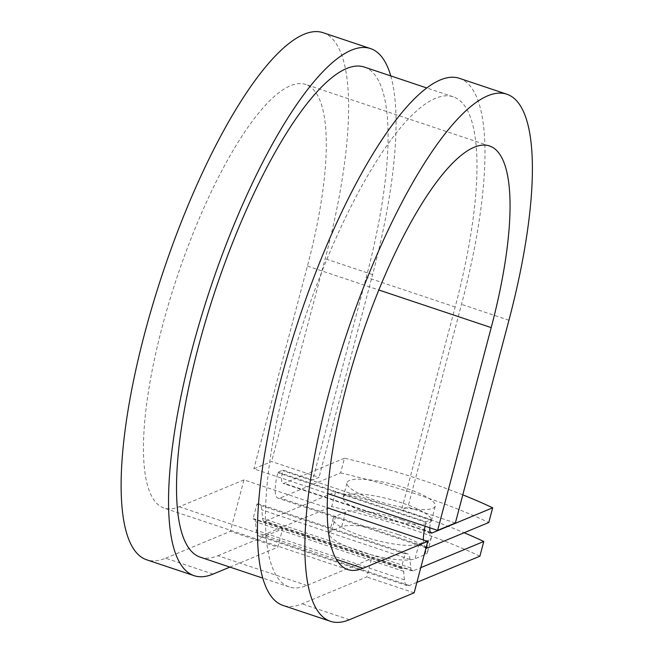 <?xml version="1.0" encoding="UTF-8"?>
<svg xmlns="http://www.w3.org/2000/svg" width="654" height="654" viewBox="0 0 654 654"><rect width="100%" height="100%" fill="white"/><g stroke="black" fill="none" stroke-linecap="round" stroke-linejoin="round"><path stroke-width="0.49" stroke-dasharray="3.27 2.45" d="M398.155 534.563A45.641 10.153 -165.2 0 1 427.454 552.377A45.641 10.153 -165.2 0 1 424.969 554.657L415.045 558.778A45.641 10.153 -165.2 0 1 364.605 552.908A45.641 10.153 -165.2 0 1 329.281 533.182A45.641 10.153 -165.2 0 1 331.766 530.901L341.682 526.781A45.641 10.153 -165.2 0 1 398.155 534.563M402.038 519.865A45.641 10.153 -165.2 0 1 431.338 537.678A45.641 10.153 -165.2 0 1 428.852 539.959L418.936 544.079A45.641 10.153 -165.2 0 1 368.488 538.209A45.641 10.153 -165.2 0 1 333.164 518.483A45.641 10.153 -165.2 0 1 335.649 516.202L345.565 512.082A45.641 10.153 -165.2 0 1 402.038 519.865M405.979 488.236A45.641 10.153 14.8 0 0 347.021 482.742A45.641 10.153 14.8 0 0 376.32 500.563A45.641 10.153 14.8 0 0 435.278 506.057A45.641 10.153 14.8 0 0 405.979 488.236M402.096 502.934A45.641 10.153 14.8 0 0 343.137 497.441A45.641 10.153 14.8 0 0 372.437 515.262A45.641 10.153 14.8 0 0 431.395 520.756A45.641 10.153 14.8 0 0 402.096 502.934M462.795 494.857A203.034 45.151 14.8 0 0 344.478 458.209L340.595 472.899L280.182 497.996A31.188 8.502 -71.5 0 1 278.056 498.176A31.188 8.502 -71.5 0 1 277.819 472.809L277.983 472.196L283.043 470.095L312.686 480.011L319.021 477.387L271.598 461.511L253.866 468.877L327.687 493.59M344.478 458.209L284.065 483.298A15.59 4.251 -71.5 0 1 283.002 483.388A15.59 4.251 -71.5 0 1 282.888 470.708L283.043 470.095M429.792 527.762A15.59 4.251 -71.5 0 1 431.076 520.306L431.239 519.701L426.171 521.802L277.983 472.196M425.092 526.192A31.188 8.502 -71.5 0 1 426.016 522.415L426.171 521.802M426.065 547.709A31.188 8.502 -71.5 0 1 423.383 539.934M416.909 582.354L409.347 585.494A31.188 8.502 108.5 0 1 407.213 585.673A31.188 8.502 108.5 0 1 404.458 579.861L403.657 571.326A15.59 4.251 -71.5 0 0 402.275 568.424A15.59 4.251 -71.5 0 0 401.213 568.514L405.096 553.815L256.899 504.209L253.016 518.908A15.59 4.251 -71.5 0 1 254.079 518.818A15.59 4.251 -71.5 0 1 255.461 521.729L256.262 530.263A31.188 8.502 108.5 0 0 259.017 536.067A31.188 8.502 108.5 0 0 261.15 535.896L331.692 506.588L335.576 491.89A203.034 45.151 14.8 0 1 464.144 532.748M479.889 556.186A203.034 45.151 14.8 0 0 331.692 506.588M256.899 504.209A31.188 8.502 -71.5 0 1 259.033 504.03A31.188 8.502 -71.5 0 1 261.788 509.842L262.589 518.377A15.59 4.251 108.5 0 0 263.971 521.279A15.59 4.251 108.5 0 0 265.034 521.197L335.576 491.89M405.096 553.815A31.188 8.502 -71.5 0 1 407.221 553.636A31.188 8.502 -71.5 0 1 409.984 559.448L410.786 567.983A15.59 4.251 108.5 0 0 412.167 570.885A15.59 4.251 108.5 0 0 413.23 570.795L420.792 567.656M340.595 472.899A203.034 45.151 -165.2 0 1 488.791 522.505M401.213 568.514L371.57 558.59L306.849 585.477A258.428 70.46 -71.5 0 1 289.182 586.94A258.428 70.46 -71.5 0 1 304.396 319.52A258.428 70.46 -71.5 0 1 453.238 96.817A258.428 70.46 -71.5 0 1 455.176 306.996L401.605 509.777L431.239 519.701M364.319 67.06A258.428 70.46 -71.5 0 1 366.265 277.239L312.686 480.011M306.849 585.477L217.929 555.712A258.428 70.46 -71.5 0 1 200.271 557.183M217.929 555.712L282.651 528.833L277.795 547.202L230.38 531.326L243.967 479.881L327.204 507.749M253.016 518.908L371.57 558.59L366.714 576.967L301.993 603.846A277.917 75.774 -71.5 0 1 283.002 605.424M455.356 523.02L407.933 507.144L401.605 509.777M459.427 78.333A277.917 75.774 -71.5 0 1 461.511 304.363L407.933 507.144M243.967 479.881L179.245 506.768A223.341 60.896 -71.5 0 1 163.982 508.035A223.341 60.896 -71.5 0 1 177.128 276.92A223.341 60.896 -71.5 0 1 305.761 84.456A223.341 60.896 -71.5 0 1 307.437 266.096L253.866 468.877M390.757 75.905A277.917 75.774 -71.5 0 1 372.592 274.606L319.021 477.387M323.084 32.7A277.917 75.774 -71.5 0 1 325.169 258.731L271.598 461.511M213.081 574.089L165.658 558.214A277.917 75.774 -71.5 0 1 146.66 559.791M414.137 592.835L366.714 576.967M165.658 558.214L230.38 531.326M229.897 567.1L277.795 547.202M428.852 539.959L424.969 554.657M426.016 522.415L277.819 472.809M409.347 585.494L261.15 535.896M413.23 570.795L265.034 521.197M428.378 547.602L280.182 497.996M430.397 532.282L284.065 483.298M410.786 567.983L262.589 518.377M409.984 559.448L261.788 509.842M431.076 520.306L282.888 470.708M455.176 306.996L366.265 277.239M403.657 571.326L255.461 521.729M404.458 579.861L256.262 530.263M335.649 516.202L331.766 530.901M345.565 512.082L341.682 526.781M418.936 544.079L415.045 558.778M508.935 320.239L461.511 304.363M307.437 266.096L378.838 290M372.592 274.606L325.169 258.731M349.416 619.722L301.993 603.846M179.245 506.768L336.32 559.342M431.338 537.678L427.454 552.377M343.137 497.441L347.021 482.742M412.167 570.885L263.971 521.279M407.221 553.636L259.033 504.03M426.056 547.717L278.056 498.176M431.199 532.994L283.002 483.388M453.238 96.817L426.8 87.971M289.182 586.94L262.744 578.095M402.275 568.424L254.079 518.818M407.213 585.673L259.017 536.067M431.395 520.756L435.278 506.057M333.164 518.483L329.281 533.182M489.519 145.965L305.761 84.456M347.74 569.544L163.982 508.035"/><path stroke-width="0.98" d="M429.792 527.762A15.59 4.251 -71.5 0 0 431.199 532.994A15.59 4.251 -71.5 0 0 432.261 532.904L492.675 507.806L488.791 522.505L428.378 547.602A31.188 8.502 -71.5 0 1 426.244 547.782A31.188 8.502 -71.5 0 1 426.065 547.709M423.383 539.934A31.188 8.502 -71.5 0 1 425.092 526.192M416.909 582.354L479.889 556.186L483.772 541.487A203.034 45.151 14.8 0 0 464.144 532.748M420.792 567.656L483.772 541.487M492.675 507.806A203.034 45.151 14.8 0 0 462.795 494.857M262.744 578.095L200.271 557.183A258.428 70.46 -71.5 0 1 215.477 289.755A258.428 70.46 -71.5 0 1 364.319 67.06L426.8 87.971M336.32 559.342L363.011 568.277L427.732 541.389L414.137 592.835L349.416 619.722A277.917 75.774 -71.5 0 1 330.417 621.3A277.917 75.774 -71.5 0 1 346.775 333.704A277.917 75.774 -71.5 0 1 506.842 94.209A277.917 75.774 -71.5 0 1 508.935 320.239L455.356 523.02L437.624 530.386L327.687 493.59M363.011 568.277A223.341 60.896 -71.5 0 1 347.74 569.544A223.341 60.896 -71.5 0 1 360.885 338.429A223.341 60.896 -71.5 0 1 489.519 145.965A223.341 60.896 -71.5 0 1 491.203 327.605L437.624 530.386M330.417 621.3L283.002 605.424A277.917 75.774 -71.5 0 1 299.352 317.828A277.917 75.774 -71.5 0 1 459.427 78.333L506.842 94.209M229.897 567.1L213.081 574.089A277.917 75.774 -71.5 0 1 194.083 575.667A277.917 75.774 -71.5 0 1 210.433 288.071A277.917 75.774 -71.5 0 1 370.507 48.576A277.917 75.774 -71.5 0 1 390.757 75.905M194.083 575.667L146.66 559.791A277.917 75.774 -71.5 0 1 163.018 272.195A277.917 75.774 -71.5 0 1 323.084 32.7L370.507 48.576M327.204 507.749L427.732 541.389M432.261 532.904L430.397 532.282M378.838 290L491.203 327.605"/></g></svg>
